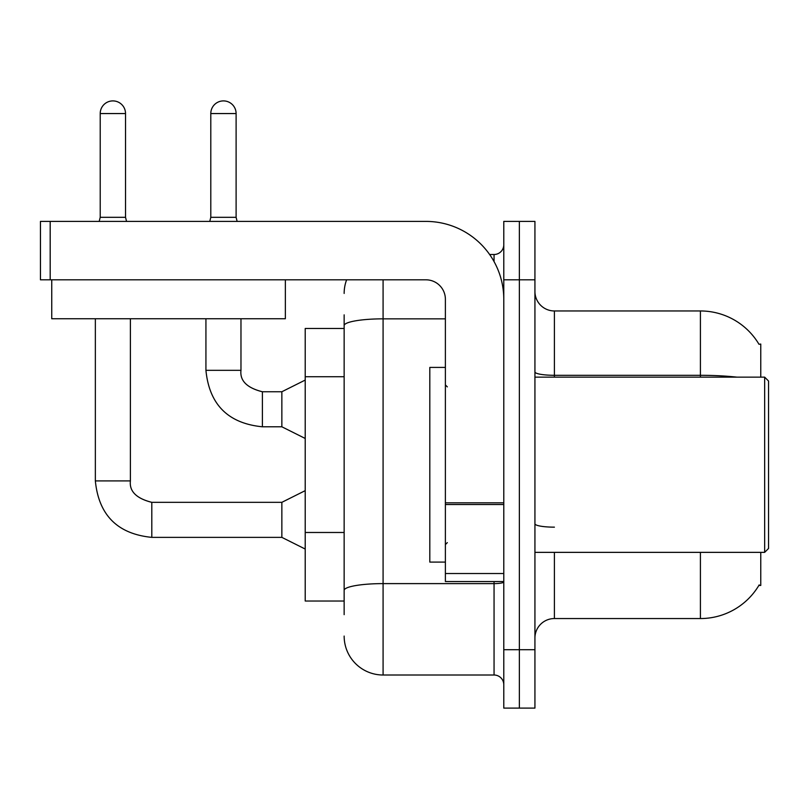 <?xml version="1.0" encoding="UTF-8"?>
<svg xmlns="http://www.w3.org/2000/svg" width="809" height="809" viewBox="0 0 809 809"><rect width="100%" height="100%" fill="white"/><g stroke="black" fill="none" stroke-linecap="round" stroke-linejoin="round"><path stroke-width="1.21" d="M760.763 552.355L760.763 585.453L758.852 585.453L759.196 584.877A68.138 68.138 0 0 1 700.412 618.551A68.138 68.138 0 0 0 758.852 585.453M760.763 377.146L760.763 344.047L758.994 344.29A68.138 68.138 0 0 0 700.412 310.959L554.408 310.959A19.467 19.467 0 0 1 534.931 291.493A19.467 19.467 0 0 0 554.408 310.959L554.408 377.146M344.149 363.11L344.149 314.853L344.149 328.474L305.215 328.474L305.215 601.026L344.149 601.026M534.931 638.018A19.467 19.467 0 0 1 554.408 618.551L700.412 618.551L700.412 552.355M519.358 649.698L519.358 708.097L534.931 708.097L534.931 649.698L519.358 649.698L519.358 708.097L503.785 708.097L503.785 649.698L519.358 649.698L519.358 279.813L519.358 649.698M503.785 649.698L503.785 221.403L519.358 221.403L519.358 279.813L519.358 221.403L534.931 221.403L534.931 649.698M344.149 614.658L344.149 314.853M383.082 279.813L383.082 675.009L494.056 675.009L494.056 581.56M489.627 254.501L494.056 254.501A9.738 9.738 0 0 0 503.785 244.763M344.149 597.133L344.149 546.115M503.785 684.738A9.738 9.738 0 0 0 494.056 675.009M344.149 293.434A38.933 38.933 0 0 1 346.616 279.813M383.082 675.009A38.933 38.933 0 0 1 344.149 636.066M503.785 581.56L445.385 581.56L445.385 502.834L503.785 502.834M503.785 299.279A77.876 77.876 0 0 0 425.918 221.403L50.188 221.403L50.188 279.813L425.918 279.813A19.467 19.467 0 0 1 445.385 299.279L445.385 502.834M50.188 279.813L40.45 279.813L40.45 221.403L50.188 221.403M445.385 367.417L429.812 367.417L429.812 562.093L445.385 562.093M764.657 552.355L768.55 548.462L768.55 381.039L764.657 377.146L764.657 552.355L534.931 552.355M285.355 279.813L285.355 318.746L51.746 318.746L51.746 279.813M125.526 217.318L100.215 217.318L100.215 113.553A12.651 12.651 0 0 1 112.866 100.903A12.651 12.651 0 0 1 125.526 113.553L125.526 217.318L126.548 221.403M305.215 549.048L281.856 537.368L281.856 502.328L305.215 490.648M95.351 318.746L95.351 480.91L130.391 480.91L130.391 318.746M236.107 217.318L210.795 217.318L210.795 113.553A12.651 12.651 0 0 1 223.446 100.903A12.651 12.651 0 0 1 236.107 113.553L236.107 217.318L237.128 221.403M305.215 438.468L281.856 426.788L281.856 391.748L305.215 380.068M205.931 318.746L205.931 370.33L240.971 370.33L240.971 318.746M344.149 376.741L305.215 376.741M344.149 532.484L305.215 532.484M554.408 552.355L554.408 618.551M758.994 344.29A68.138 68.138 0 0 0 700.412 310.959L700.412 375.305L554.408 375.305A19.467 3.378 0 0 1 534.931 371.928M736.918 377.146A68.138 11.832 180 0 0 700.412 375.305L700.412 377.146M534.931 279.813L503.785 279.813M554.408 527.155A19.467 3.378 0 0 1 534.931 523.777M503.785 581.924A9.738 1.689 0 0 1 494.056 583.613L383.082 583.613A38.933 6.765 180 0 0 344.149 590.378M344.149 325.612A38.933 6.765 180 0 1 383.082 318.847L445.385 318.847M494.056 261.58L494.056 254.501M503.785 504.523L445.385 504.523M445.385 573.52L503.785 573.52M281.856 537.368L151.809 537.368C117.558 533.98 98.738 515.161 95.351 480.91C98.738 515.161 117.558 533.98 151.809 537.368C117.558 533.98 98.738 515.161 95.351 480.91C98.738 515.161 117.558 533.98 151.809 537.368C117.558 533.98 98.738 515.161 95.351 480.91C98.738 515.161 117.558 533.98 151.809 537.368C117.558 533.98 98.738 515.161 95.351 480.91C98.738 515.161 117.558 533.98 151.809 537.368L151.809 502.359C136.357 498.435 129.218 491.296 130.391 480.91C129.218 491.296 136.357 498.435 151.809 502.328C136.357 498.435 129.218 491.296 130.391 480.91C129.218 491.296 136.357 498.435 151.809 502.328C136.357 498.435 129.218 491.296 130.391 480.91C129.218 491.296 136.357 498.435 151.809 502.328C136.357 498.435 129.218 491.296 130.391 480.91C129.218 491.296 136.357 498.435 151.809 502.328L281.856 502.328M100.215 113.553L125.526 113.553M281.856 426.788L262.389 426.788C228.128 423.41 209.309 404.591 205.931 370.33C209.309 404.591 228.128 423.41 262.389 426.788C228.128 423.41 209.309 404.591 205.931 370.33C209.309 404.591 228.128 423.41 262.389 426.788C228.128 423.41 209.309 404.591 205.931 370.33C209.309 404.591 228.128 423.41 262.389 426.788L262.389 391.778C246.927 387.855 239.788 380.715 240.971 370.33C239.788 380.715 246.927 387.855 262.389 391.748C246.927 387.855 239.788 380.715 240.971 370.33C239.788 380.715 246.927 387.855 262.389 391.748C246.927 387.855 239.788 380.715 240.971 370.33C239.788 380.715 246.927 387.855 262.389 391.748L281.856 391.748M210.795 113.553L236.107 113.553M447.326 386.884L445.385 384.932M534.931 377.146L764.657 377.146M447.326 542.627L445.385 544.568M100.215 217.318L99.194 221.403M205.931 370.33C209.309 404.591 228.128 423.41 262.389 426.788M240.971 370.33C239.788 380.715 246.927 387.855 262.389 391.748M210.795 217.318L209.774 221.403"/></g></svg>
